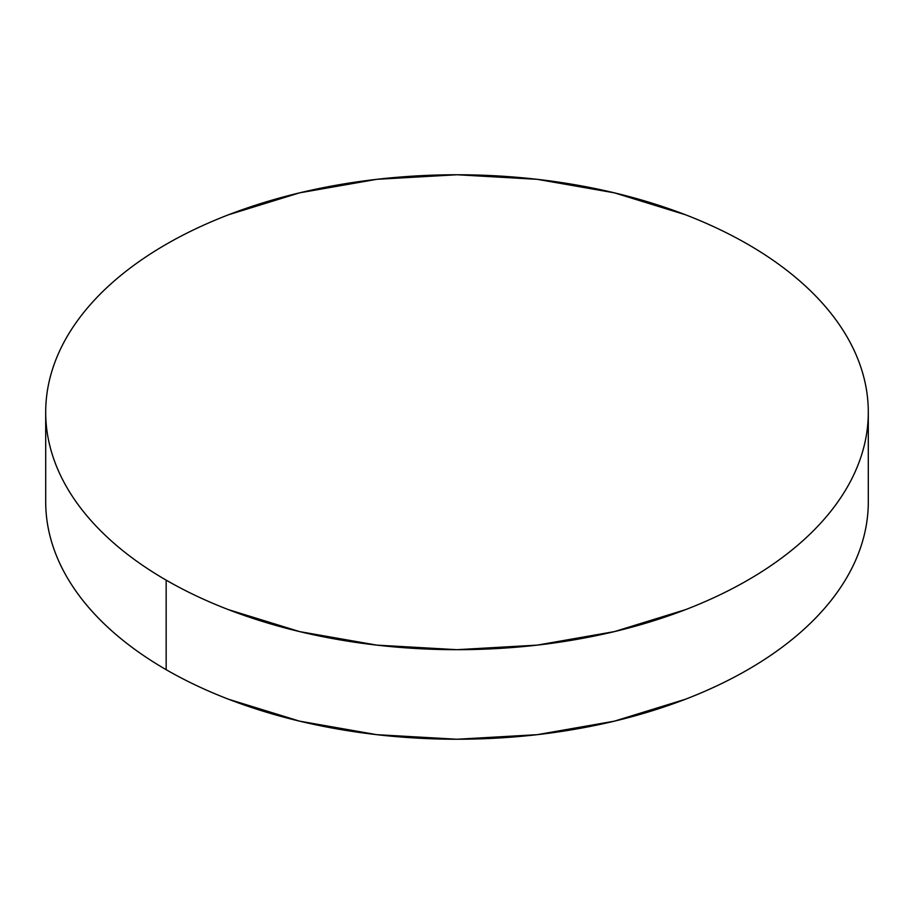 <?xml version="1.0" encoding="UTF-8"?>
<svg xmlns="http://www.w3.org/2000/svg" width="914" height="914" viewBox="0 0 914 914"><rect width="100%" height="100%" fill="white"/><g stroke="black" fill="none" stroke-linecap="round" stroke-linejoin="round"><path stroke-width="1.37" d="M166.165 580.139L166.165 669.688A411.3 237.457 0 0 0 614.402 721.157A411.3 237.457 0 0 0 868.3 501.775C868.3 517.37 865.661 532.816 860.394 548.103C855.127 563.401 847.324 578.242 836.996 592.649C826.656 607.056 813.986 620.743 798.985 633.699C783.984 646.666 766.926 658.663 747.835 669.688C728.732 680.713 707.962 690.561 685.511 699.221L614.402 721.157L537.238 734.673L457 739.243L376.762 734.673L299.598 721.157L228.489 699.221C206.038 690.561 185.268 680.713 166.165 669.688L166.165 580.139C147.074 569.114 130.017 557.117 115.015 544.15C100.014 531.183 87.344 517.495 77.005 503.1C66.676 488.693 58.873 473.84 53.606 458.554C48.339 443.256 45.7 427.821 45.7 412.225C45.7 396.63 48.339 381.184 53.606 365.897C58.873 350.599 66.676 335.758 77.005 321.351C87.344 306.944 100.014 293.257 115.015 280.301C130.017 267.334 147.074 255.337 166.165 244.312C185.268 233.287 206.038 223.439 228.489 214.779L299.598 192.843L376.762 179.327L457 174.757L537.238 179.327L614.402 192.843L685.511 214.779C707.962 223.439 728.732 233.287 747.835 244.312A411.3 237.457 180 0 1 868.3 412.225A411.3 237.457 180 0 1 614.402 631.608A411.3 237.457 180 0 1 166.165 580.139A411.3 237.457 180 0 1 45.7 412.225A411.3 237.457 180 0 1 299.598 192.843A411.3 237.457 180 0 1 747.835 244.312C766.926 255.337 783.984 267.334 798.985 280.301C813.986 293.257 826.656 306.944 836.996 321.351C847.324 335.758 855.127 350.599 860.394 365.897C865.661 381.184 868.3 396.63 868.3 412.225C868.3 427.821 865.661 443.256 860.394 458.554C855.127 473.84 847.324 488.693 836.996 503.1C826.656 517.495 813.986 531.183 798.985 544.15C783.984 557.117 766.926 569.114 747.835 580.139C728.732 591.164 707.962 601.001 685.511 609.661L614.402 631.608L537.238 645.124L457 649.683L376.762 645.124L299.598 631.608L228.489 609.661C206.038 601.001 185.268 591.164 166.165 580.139M45.7 501.775A411.3 237.457 0 0 0 166.165 669.688C147.074 658.663 130.017 646.666 115.015 633.699C100.014 620.743 87.344 607.056 77.005 592.649C66.676 578.242 58.873 563.401 53.606 548.103C48.339 532.816 45.7 517.37 45.7 501.775L45.7 412.225M868.3 412.225L868.3 501.775"/></g></svg>

